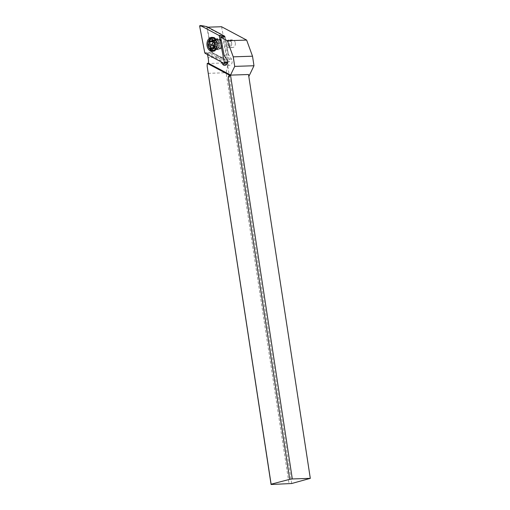<?xml version="1.0" encoding="UTF-8"?>
<svg xmlns="http://www.w3.org/2000/svg" width="510" height="510" viewBox="0 0 510 510"><rect width="100%" height="100%" fill="white"/><g stroke="black" fill="none" stroke-linecap="round" stroke-linejoin="round"><path stroke-width="0.38" stroke-dasharray="2.55 1.91" d="M206.703 26.603L211.624 52.147L204.778 52.785M211.624 52.147L229.564 61.697L224.776 36.86M215.571 40.213A5.234 3.799 88.1 0 1 217.961 38.919A5.234 3.799 88.1 0 1 221.64 42.247A5.234 3.799 88.1 0 1 220.696 48.087A5.234 3.799 88.1 0 1 218.305 49.381A5.234 3.799 88.1 0 1 214.627 46.047A5.234 3.799 88.1 0 1 215.571 40.213M227.313 62.316L229.564 61.697M212.428 37.383A7.006 5.087 88.1 0 1 213.065 37.306A7.006 5.087 88.1 0 1 217.03 39.659A7.006 5.087 88.1 0 1 217.33 48.705A7.006 5.087 88.1 0 1 216.737 49.578A7.006 5.087 88.1 0 1 213.537 51.312A7.006 5.087 88.1 0 1 212.893 51.28M209.661 49.087A7.006 5.087 88.1 0 1 209.349 39.786M221.544 26.73L227.383 57.012A18.685 13.56 88.1 0 1 227.823 62.838L227.715 65.49L291.682 483.512M310.265 478.654L248.816 76.519M235.301 42.955A3.831 2.78 88.1 0 1 232.707 47.5A3.831 2.78 88.1 0 1 229.857 44.383A3.831 2.78 88.1 0 1 232.452 39.837A3.831 2.78 88.1 0 1 235.301 42.955M227.715 65.49L226.153 72.732L289.074 483.901M208.163 73.332L226.153 72.732M248.752 76.659L248.51 74.517M207.513 54.583L207.302 53.499L209.502 53.085L222.086 59.785L224.4 59.708L211.816 53.002L209.502 53.085M226.567 62.634L224.26 59.09L211.981 52.555L211.816 53.002M211.981 52.555L207.098 27.208L207.799 27.183M207.098 27.208L224.725 36.592M224.132 55.405L228.403 54.78L228.263 54.168L231.463 59.077A3.736 2.709 88.1 0 1 232.044 62.762A3.736 2.709 88.1 0 1 230.023 65.21A3.736 2.709 88.1 0 1 229.589 65.274A3.736 2.709 88.1 0 1 227.46 63.999L227.071 63.406M222.634 36.937L226.089 54.857M214.149 45.192A5.604 4.067 -91.9 0 0 218.975 49.655A5.604 4.067 -91.9 0 0 222.118 43.108A5.604 4.067 -91.9 0 0 217.292 38.645A5.604 4.067 -91.9 0 0 214.149 45.192M222.086 59.785L220.129 60.327L221.098 61.812M224.26 59.09L224.4 59.708M207.302 53.499L220.129 60.327M222.092 43.261A4.673 3.391 -91.9 0 0 221.276 41.049A4.673 3.391 -91.9 0 0 218.618 39.461A4.673 3.391 -91.9 0 0 215.456 44.995A4.673 3.391 -91.9 0 0 216.272 47.207A4.673 3.391 -91.9 0 0 218.93 48.794A4.673 3.391 -91.9 0 0 222.092 43.261M214.028 38.116A6.165 4.475 -91.9 0 0 210.101 41.801A6.165 4.475 -91.9 0 0 210.93 48.342A6.165 4.475 -91.9 0 0 214.442 50.445M214.646 50.426A6.165 4.475 -91.9 0 0 217.12 49.075A6.165 4.475 -91.9 0 0 217.54 40.22A6.165 4.475 -91.9 0 0 216.795 39.302A6.165 4.475 -91.9 0 0 214.232 38.116M213.065 40.889L216.336 40.774L216.03 40.22L215.258 40.277L216.03 40.22M210.152 40.889L214.461 41.068L215.258 40.277L212.931 40.354M211.765 47.793L213.594 47.506M213.537 47.736L213.996 48.578M213.537 48.303L216.45 47.73L214.022 47.494M216.45 47.73L213.83 47.819M214.576 44.357L217.846 44.249L216.96 47.66M217.846 44.249L217.846 43.006L216.336 40.774M231.667 43.076A3.831 2.78 -91.9 0 0 230.998 41.265A3.831 2.78 -91.9 0 0 228.824 39.958A3.831 2.78 -91.9 0 0 226.23 44.504A3.831 2.78 -91.9 0 0 226.899 46.314A3.831 2.78 -91.9 0 0 229.079 47.615A3.831 2.78 -91.9 0 0 231.667 43.076M228.155 45.613A2.805 2.034 -91.9 0 0 231.03 45.874A2.805 2.034 -91.9 0 0 231.157 41.922A2.805 2.034 -91.9 0 0 228.282 41.661A2.805 2.034 -91.9 0 0 228.155 45.613M205.116 53.308L209.489 52.466M199.697 26.418L204.402 26.106M227.294 62.475L223.629 63.157M214.506 40.252A5.234 3.799 -91.9 0 0 213.562 46.085A5.234 3.799 -91.9 0 0 217.241 49.413A5.234 3.799 -91.9 0 0 219.631 48.118A5.234 3.799 -91.9 0 0 220.575 42.285A5.234 3.799 -91.9 0 0 216.897 38.958A5.234 3.799 -91.9 0 0 214.506 40.252M207.258 63.52L227.823 62.838M227.383 57.012L208.105 57.655M228.263 54.168L224.929 36.86L228.403 54.78M231.463 59.077L226.631 59.236M226.791 64.024L227.46 63.999M218.86 41.131A4.673 3.391 88.1 0 1 219.491 46.085A4.673 3.391 88.1 0 1 216.514 48.877A4.673 3.391 88.1 0 1 213.856 47.283A4.673 3.391 88.1 0 1 213.225 42.33A4.673 3.391 88.1 0 1 216.202 39.538A4.673 3.391 88.1 0 1 218.86 41.131M218.356 40.991A4.921 3.57 -91.9 0 0 217.757 40.258A4.921 3.57 -91.9 0 0 213.027 40.908A4.921 3.57 -91.9 0 0 213.078 47.475A4.921 3.57 -91.9 0 0 218.019 48.061A4.921 3.57 -91.9 0 0 218.356 40.991M211.338 48.342L214.608 48.233M214.009 46.818L217.279 46.71M214.334 42.84L217.604 42.732M217.33 48.705L216.661 49.553L218.305 49.381M217.03 39.659L216.304 38.856L217.961 38.919M212.249 51.357L213.537 51.312M211.784 37.351L213.065 37.306M229.589 65.274L224.757 65.433M225.037 36.809L228.442 54.468M217.12 49.075L218.019 48.061L216.514 48.877L218.93 48.794M216.795 39.302L217.757 40.258L216.202 39.538L218.618 39.461M215.641 39.939L212.453 40.048M214.404 41.068L213.072 41.112M213.001 40.66L209.82 40.768M214.072 48.578L210.879 48.686M216.693 47.857L213.511 47.965M232.452 39.837L228.824 39.958M232.707 47.5L229.079 47.615"/><path stroke-width="0.76" d="M223.629 63.157L205.116 53.308A0.746 0.542 88.1 0 1 204.778 52.785L199.697 26.418A0.746 0.542 88.1 0 1 200.404 25.545L218.917 35.4A0.746 0.542 88.1 0 1 219.255 35.923L224.336 62.284A0.746 0.542 88.1 0 1 223.629 63.157L205.116 53.308A0.746 0.542 88.1 0 1 204.778 52.785L199.697 26.418A0.746 0.542 88.1 0 1 200.404 25.545L218.917 35.4A0.746 0.542 88.1 0 1 219.255 35.923L224.336 62.284A0.746 0.542 88.1 0 1 223.629 63.157M215.449 49.623A7.006 5.087 -91.9 0 0 216.712 41.807A7.006 5.087 -91.9 0 0 211.784 37.351A7.006 5.087 -91.9 0 0 208.584 39.085A7.006 5.087 -91.9 0 0 207.315 46.895A7.006 5.087 -91.9 0 0 212.249 51.357A7.006 5.087 -91.9 0 0 215.449 49.623M200.404 25.545L206.703 26.603L224.642 36.153L219.255 35.923M224.776 36.86L224.642 36.153M209.349 39.786A7.006 5.087 88.1 0 1 209.865 39.041A7.006 5.087 88.1 0 1 212.428 37.383M212.893 51.28A7.006 5.087 88.1 0 1 209.661 49.087M248.816 76.519L253.98 65.745L252.52 56.202L246.636 40.086L221.544 26.73L207.799 27.183M207.156 66.172L207.258 63.52A18.685 13.56 -91.9 0 0 207.264 63.367L229.277 75.078L228.187 77.348L289.705 479.336L271.122 484.194L207.156 66.172L271.078 484.5L291.682 483.512L310.303 478.348L248.51 74.517L230.52 75.117L292.313 478.947L310.303 478.348M289.705 479.336L292.313 478.947M228.187 77.348L230.52 75.117M246.636 40.086L227.358 40.73L233.242 56.839L234.708 66.389L230.558 75.04L208.552 63.323A18.685 13.56 -91.9 0 0 208.105 57.655L207.513 54.583M208.552 63.323L207.264 63.367M227.358 40.73L220.613 37.134L224.929 36.86M221.098 61.812L222.628 64.164A3.736 2.709 -91.9 0 0 224.757 65.433A3.736 2.709 -91.9 0 0 225.19 65.369A3.736 2.709 -91.9 0 0 227.211 62.921A3.736 2.709 -91.9 0 0 226.631 59.236L224.132 55.405L220.613 37.134M227.071 63.406L226.567 62.634M233.242 56.839L252.52 56.202M234.708 66.389L253.98 65.745M230.558 75.04L229.277 75.078M212.638 50.503A6.165 4.475 88.1 0 1 209.132 48.399A6.165 4.475 88.1 0 1 208.297 41.858A6.165 4.475 88.1 0 1 212.23 38.173A6.165 4.475 88.1 0 1 215.736 40.277A6.165 4.475 88.1 0 1 216.572 46.818A6.165 4.475 88.1 0 1 212.638 50.503L214.442 50.445A6.165 4.475 -91.9 0 0 214.646 50.426M214.366 41.042A5.043 3.659 88.1 0 1 214.136 48.157A5.043 3.659 88.1 0 1 208.96 47.685A5.043 3.659 88.1 0 1 209.196 40.57A5.043 3.659 88.1 0 1 214.366 41.042M213.065 40.889A0.81 0.587 -91.9 0 0 211.988 40.386A1.887 1.371 88.1 0 1 210.917 41.182A1.887 1.371 88.1 0 1 210.152 40.889A0.81 0.587 -91.9 0 0 209.323 41.916A1.887 1.371 88.1 0 1 208.749 44.37A0.81 0.587 -91.9 0 0 208.992 45.887A1.887 1.371 88.1 0 1 209.91 46.525A1.887 1.371 88.1 0 1 210.267 47.844A0.81 0.587 -91.9 0 0 211.338 48.342A1.887 1.371 88.1 0 1 212.409 47.545A1.887 1.371 88.1 0 1 213.18 47.838A0.81 0.587 -91.9 0 0 214.009 46.818A1.887 1.371 88.1 0 1 214.576 44.357A0.81 0.587 -91.9 0 0 214.334 42.84A1.887 1.371 88.1 0 1 213.422 42.203A1.887 1.371 88.1 0 1 213.065 40.889M214.232 38.116A6.165 4.475 -91.9 0 0 214.028 38.116L212.23 38.173M208.749 44.37L212.02 44.262C212.976 43.656 213.167 42.834 212.587 41.801L212.536 40.864M212.02 44.262L211.72 45.511L212.262 45.779C213.346 45.977 213.773 46.627 213.537 47.736M218.917 35.4L222.915 35.961M224.336 62.284L227.313 62.316M222.628 64.164L226.791 64.024M211.988 40.386L212.931 40.354M209.317 41.916L212.587 41.801M208.992 45.887L212.262 45.779M210.267 47.844L211.765 47.793M213.18 47.838L213.83 47.819M227.294 62.475L223.909 63.202M204.402 26.106L200.264 25.5M213.072 41.112L210.917 41.182M214.022 47.494L212.409 47.545"/></g></svg>
